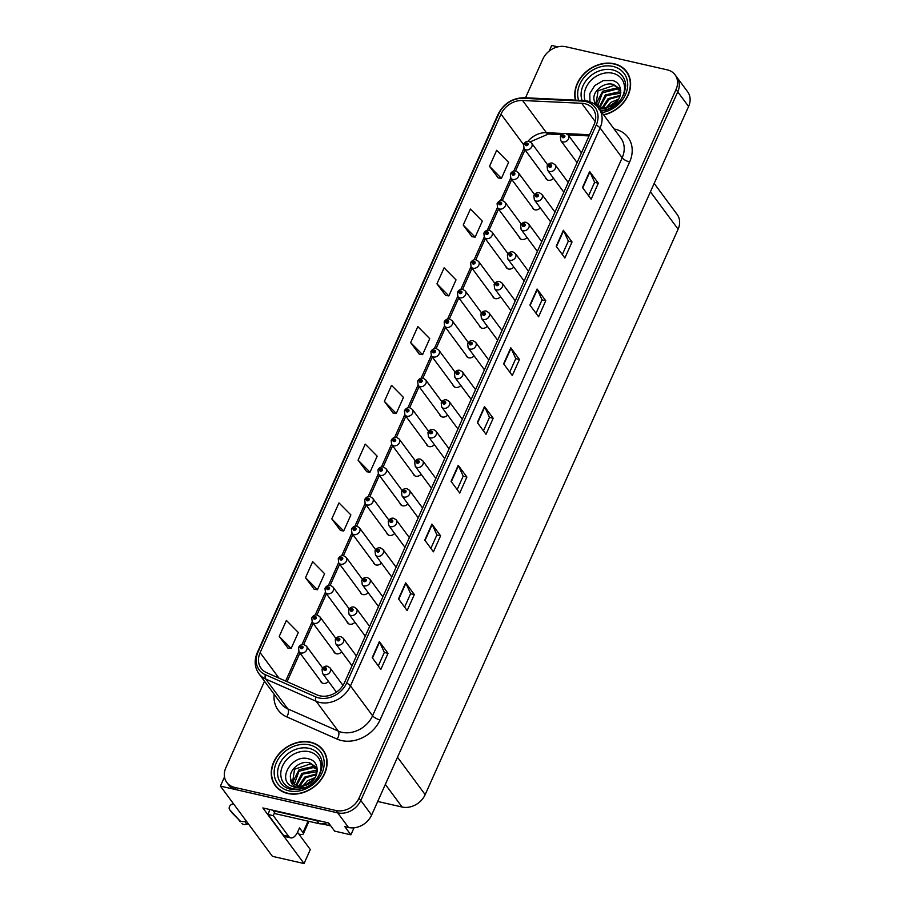 <?xml version="1.0" encoding="UTF-8"?>
<svg xmlns="http://www.w3.org/2000/svg" width="909" height="909" viewBox="0 0 909 909"><rect width="100%" height="100%" fill="white"/><g stroke="black" fill="none" stroke-linecap="round" stroke-linejoin="round"><path stroke-width="1.36" d="M346.965 621.551A4.965 4.022 -36.5 0 0 347.545 622.858A4.965 4.022 -36.5 0 0 349.635 624.176A4.965 4.022 -36.5 0 0 354.93 622.211M360.203 591.952A4.965 4.022 -36.5 0 0 360.793 593.259A4.965 4.022 -36.5 0 0 362.873 594.577A4.965 4.022 -36.5 0 0 368.168 592.611M373.44 562.353A4.965 4.022 -36.5 0 0 374.031 563.671A4.965 4.022 -36.5 0 0 376.11 564.989A4.965 4.022 -36.5 0 0 381.405 563.023M386.677 532.765A4.965 4.022 -36.5 0 0 387.268 534.072A4.965 4.022 -36.5 0 0 389.347 535.39A4.965 4.022 -36.5 0 0 394.642 533.424M399.926 503.166A4.965 4.022 -36.5 0 0 400.505 504.472A4.965 4.022 -36.5 0 0 402.585 505.79A4.965 4.022 -36.5 0 0 407.891 503.825M413.163 473.566A4.965 4.022 -36.5 0 0 413.743 474.873A4.965 4.022 -36.5 0 0 415.822 476.191A4.965 4.022 -36.5 0 0 421.128 474.237M426.401 443.967A4.965 4.022 -36.5 0 0 426.98 445.285A4.965 4.022 -36.5 0 0 429.059 446.603A4.965 4.022 -36.5 0 0 434.366 444.637M439.638 414.379A4.965 4.022 -36.5 0 0 440.217 415.686A4.965 4.022 -36.5 0 0 442.308 417.004A4.965 4.022 -36.5 0 0 447.603 415.038M452.875 384.78A4.965 4.022 -36.5 0 0 453.466 386.086A4.965 4.022 -36.5 0 0 455.545 387.404A4.965 4.022 -36.5 0 0 460.84 385.45M466.112 355.18A4.965 4.022 -36.5 0 0 466.703 356.498A4.965 4.022 -36.5 0 0 468.783 357.816A4.965 4.022 -36.5 0 0 474.078 355.851M479.35 325.592A4.965 4.022 -36.5 0 0 479.941 326.899A4.965 4.022 -36.5 0 0 482.02 328.217A4.965 4.022 -36.5 0 0 487.315 326.251M492.598 295.993A4.965 4.022 -36.5 0 0 493.178 297.3A4.965 4.022 -36.5 0 0 495.257 298.618A4.965 4.022 -36.5 0 0 500.564 296.652M505.836 266.394A4.965 4.022 -36.5 0 0 506.415 267.712A4.965 4.022 -36.5 0 0 508.495 269.019A4.965 4.022 -36.5 0 0 513.801 267.064M519.073 236.806A4.965 4.022 -36.5 0 0 519.653 238.113A4.965 4.022 -36.5 0 0 521.732 239.431A4.965 4.022 -36.5 0 0 527.038 237.465M532.31 207.207A4.965 4.022 -36.5 0 0 532.89 208.513A4.965 4.022 -36.5 0 0 534.981 209.831A4.965 4.022 -36.5 0 0 540.276 207.866M545.548 177.607A4.965 4.022 -36.5 0 0 546.139 178.914A4.965 4.022 -36.5 0 0 548.218 180.232A4.965 4.022 -36.5 0 0 553.513 178.278M333.728 651.139A4.965 4.022 -36.5 0 0 334.307 652.457A4.965 4.022 -36.5 0 0 336.387 653.776A4.965 4.022 -36.5 0 0 341.693 651.81M320.491 680.739A4.965 4.022 -36.5 0 0 321.07 682.045A4.965 4.022 -36.5 0 0 323.149 683.363A4.965 4.022 -36.5 0 0 328.456 681.409M297.527 832.28L310.31 849.551L304.049 863.55L262.871 807.942L328.569 822.929L334.648 831.121L350.885 834.826L344.818 826.633L348.533 827.485A18.634 15.089 -36.5 0 0 371.622 815.089L688.59 106.489A18.634 15.089 -36.5 0 0 687.636 91.775L676.807 77.14A18.634 15.089 -36.5 0 1 677.75 91.866A18.634 15.089 -36.5 0 0 676.807 77.14L675.069 74.799A18.634 15.089 -36.5 0 0 667.263 69.857L565.909 46.745A18.634 15.089 -36.5 0 0 542.821 59.13L525.527 97.786M354.021 827.804L350.885 834.826M557.853 46.848L551.718 45.45L549.218 51.052M264.519 681.273L225.852 767.73A18.634 15.089 -36.5 0 0 226.796 782.444A18.634 15.089 -36.5 0 0 234.602 787.387L335.955 810.51A18.634 15.089 -36.5 0 0 359.044 798.113L360.782 800.454L677.75 91.866L360.782 800.454A18.634 15.089 -36.5 0 1 337.693 812.851A18.634 15.089 -36.5 0 0 360.782 800.454L371.622 815.089M304.049 863.55L272.427 856.335L220.41 786.103L337.693 812.851L236.329 789.728A18.634 15.089 -36.5 0 1 228.534 784.785L226.796 782.444M224.5 776.968L220.41 786.103M654.173 183.436L677.16 214.49A18.634 15.089 143.5 0 1 678.103 229.204L425.185 794.625A18.634 15.089 143.5 0 1 402.096 807.022L377.712 801.465M603.701 114.954A29.815 24.145 -36.5 0 0 626.631 71.652A29.815 24.145 -36.5 0 0 614.154 63.755A29.815 24.145 -36.5 0 0 585.021 72.731A29.815 24.145 -36.5 0 0 575.42 100.126M310.662 742.21A29.815 24.145 -36.5 0 0 278.313 754.64A29.815 24.145 -36.5 0 0 275.234 785.592A29.815 24.145 -36.5 0 0 287.721 793.5A29.815 24.145 -36.5 0 0 320.059 781.07A29.815 24.145 -36.5 0 0 323.138 750.118A29.815 24.145 -36.5 0 0 310.662 742.21M275.12 784.91A29.815 24.145 -36.5 0 0 276.143 786.739M584.748 103.683A19.873 16.101 143.5 0 1 593.066 108.955A19.873 16.101 143.5 0 1 594.077 124.658L344.5 682.602A19.873 16.101 143.5 0 1 317.036 694.885L266.621 672.671A19.873 16.101 143.5 0 1 261.133 668.342A19.873 16.101 143.5 0 1 260.122 652.639L501.007 114.136A19.873 16.101 143.5 0 1 522.561 100.501L581.68 103.274A19.873 16.101 143.5 0 1 584.748 103.683M585.703 101.547A22.361 18.112 -36.5 0 0 582.26 101.081L523.141 98.308A22.361 18.112 -36.5 0 0 498.882 113.648L257.997 652.151A22.361 18.112 -36.5 0 0 265.314 674.694L315.73 696.908A22.361 18.112 -36.5 0 0 346.624 683.079L596.202 125.135A22.361 18.112 -36.5 0 0 585.703 101.547M372.201 657.65L380.86 669.354L388.029 653.321L379.36 641.618L372.201 657.65M378.303 665.899L384.337 652.435L379.598 642.015A4.965 1.659 -155.9 0 0 379.36 641.618M384.314 652.48L388.029 653.321M398.483 598.883L407.152 610.587L414.322 594.566L405.653 582.851L398.483 598.883M404.596 607.132L410.618 593.668L405.891 583.248A4.965 1.659 -155.9 0 0 405.653 582.851M410.595 593.713L414.322 594.566M424.764 540.116L433.434 551.82L440.604 535.799L431.934 524.095L424.764 540.116M430.877 548.366L436.899 534.901L432.173 524.482A4.965 1.659 -155.9 0 0 431.934 524.095M436.888 534.947L440.604 535.799M451.057 481.35L459.727 493.053L466.896 477.032L458.227 465.328L451.057 481.35M457.17 489.599L463.192 476.134L458.466 465.715A4.965 1.659 -155.9 0 0 458.227 465.328M463.17 476.18L466.896 477.032M582.487 187.527L591.157 199.23L598.327 183.209L589.657 171.506L582.487 187.527M588.6 195.776L594.622 182.311L589.896 171.892A4.965 1.659 -155.9 0 0 589.657 171.506M594.6 182.357L598.327 183.209M556.206 246.294L564.875 257.997L572.045 241.976L563.375 230.261L556.206 246.294M562.319 254.543L568.341 241.078L563.614 230.659A4.965 1.659 -155.9 0 0 563.375 230.261M568.318 241.124L572.045 241.976M529.913 305.06L538.582 316.764L545.752 300.743L537.083 289.028L529.913 305.06M536.026 313.31L542.048 299.845L537.321 289.426A4.965 1.659 -155.9 0 0 537.083 289.028M542.037 299.89L545.752 300.743M503.631 363.827L512.301 375.531L519.471 359.498L510.801 347.795L503.631 363.827M509.744 372.076L515.767 358.612L511.04 348.192A4.965 1.659 -155.9 0 0 510.801 347.795M515.744 358.657L519.471 359.498M477.339 422.583L486.008 434.297L493.178 418.265L484.508 406.562L477.339 422.583M483.452 430.843L489.474 417.367L484.747 406.948A4.965 1.659 -155.9 0 0 484.508 406.562M489.462 417.413L493.178 418.265M359.044 798.113L676.023 89.514A18.634 15.089 -36.5 0 0 675.069 74.799M331.796 518.914L343.716 530.97L350.885 514.937L338.966 502.882L331.796 518.914L340.511 530.515M305.504 577.669L317.423 589.736L324.593 573.704L312.673 561.648L305.504 577.669L314.219 589.282M279.222 636.436L291.141 648.492L298.311 632.471L286.392 620.415L279.222 636.436L287.937 648.049M410.652 342.613L422.571 354.669L429.741 338.648L417.822 326.592L410.652 342.613L419.367 354.226M436.945 283.847L448.853 295.914L456.023 279.881L444.115 267.825L436.945 283.847L445.649 295.459M463.226 225.08L475.146 237.147L482.315 221.114L470.396 209.059L463.226 225.08L471.941 236.692M489.519 166.324L501.427 178.38L508.597 162.359L496.678 150.292L489.519 166.324L498.223 177.925M358.078 460.147L369.997 472.203L377.167 456.182L365.248 444.115L358.078 460.147L366.793 471.748M384.371 401.38L396.29 413.436L403.46 397.415L391.54 385.348L384.371 401.38L393.086 412.993M396.29 413.436L392.949 412.97M422.571 354.669L419.242 354.203M448.853 295.914L445.524 295.436M475.146 237.147L471.805 236.67M501.427 178.38L498.098 177.914M369.997 472.203L366.668 471.737M343.716 530.97L340.375 530.492M317.423 589.736L314.094 589.259M291.141 648.492L287.801 648.026M323.968 751.323A29.815 24.145 -36.5 0 0 322.513 749.811M627.46 72.856A29.815 24.145 -36.5 0 0 626.006 71.345M322.706 668.081L306.492 646.197A4.659 3.772 143.5 0 1 306.015 651.026A4.659 3.772 143.5 0 1 300.959 652.969A4.659 3.772 143.5 0 1 299.004 651.73L298.516 647.56A3.102 1.102 21.8 0 1 300.322 647.253A1.557 1.261 -36.5 0 0 302.992 647.799A1.557 1.261 -36.5 0 0 300.368 647.14L302.163 647.128L301.424 648.037L300.322 647.253M301.652 648.037L301.152 647.356M300.368 647.14A3.102 0.977 -153.6 0 0 298.675 647.219A3.102 0.977 -153.6 0 0 298.641 647.401M301.606 648.049L301.129 647.401M342.988 685.386L330.024 667.865A4.659 3.772 143.5 0 1 329.535 672.705A4.659 3.772 143.5 0 1 324.479 674.648A4.659 3.772 143.5 0 1 322.536 673.41L322.036 669.24A3.102 1.102 21.8 0 1 323.843 668.933A1.557 1.261 -36.5 0 0 326.513 669.479A1.557 1.261 -36.5 0 0 323.888 668.808L325.695 668.808L324.956 669.706L323.843 668.933M325.183 669.717L324.672 669.024M323.888 668.808A3.102 0.977 -153.6 0 0 322.195 668.899A3.102 0.977 -153.6 0 0 322.161 669.069M325.127 669.717L324.649 669.081M335.944 638.482L319.729 616.597A4.659 3.772 143.5 0 1 319.252 621.426A4.659 3.772 143.5 0 1 314.196 623.369A4.659 3.772 143.5 0 1 312.253 622.142L311.753 617.972A3.102 1.102 21.8 0 1 313.56 617.654A1.557 1.261 -36.5 0 0 316.23 618.211A1.557 1.261 -36.5 0 0 313.605 617.541L315.412 617.529L314.673 618.438L313.56 617.654M314.889 618.438L314.389 617.756M313.605 617.541A3.102 0.977 -153.6 0 0 311.912 617.631A3.102 0.977 -153.6 0 0 311.878 617.802M314.844 618.45L314.366 617.802M349.181 608.894L332.978 586.998A4.659 3.772 143.5 0 1 332.489 591.839A4.659 3.772 143.5 0 1 327.433 593.782A4.659 3.772 143.5 0 1 325.49 592.543L324.99 588.373A3.102 1.102 21.8 0 1 326.797 588.066A1.557 1.261 -36.5 0 0 329.478 588.612A1.557 1.261 -36.5 0 0 326.842 587.953L328.649 587.941L327.91 588.839L326.797 588.066M328.138 588.85L327.626 588.168M326.842 587.953A3.102 0.977 -153.6 0 0 325.149 588.032A3.102 0.977 -153.6 0 0 325.115 588.214M328.081 588.85L327.604 588.214M362.418 579.294L346.215 557.399A4.659 3.772 143.5 0 1 345.727 562.239A4.659 3.772 143.5 0 1 340.682 564.182A4.659 3.772 143.5 0 1 338.727 562.944L338.239 558.774A3.102 1.102 21.8 0 1 340.034 558.467A1.557 1.261 -36.5 0 0 342.716 559.012A1.557 1.261 -36.5 0 0 340.091 558.353L341.886 558.342L341.148 559.251L340.034 558.467M341.375 559.251L340.864 558.569M340.091 558.353A3.102 0.977 -153.6 0 0 338.387 558.433A3.102 0.977 -153.6 0 0 338.353 558.615M341.318 559.262L340.841 558.615M356.396 656.014L343.261 638.266A4.659 3.772 143.5 0 1 342.773 643.106A4.659 3.772 143.5 0 1 337.716 645.049A4.659 3.772 143.5 0 1 335.773 643.811L335.285 639.641A3.102 1.102 21.8 0 1 337.08 639.334A1.557 1.261 -36.5 0 0 339.761 639.879A1.557 1.261 -36.5 0 0 337.125 639.22L338.932 639.209L338.193 640.106L337.08 639.334M338.421 640.118L337.909 639.436M337.125 639.22A3.102 0.977 -153.6 0 0 335.432 639.3A3.102 0.977 -153.6 0 0 335.398 639.481M338.364 640.118L337.887 639.481M369.633 626.415L356.498 608.678A4.659 3.772 143.5 0 1 356.01 613.507A4.659 3.772 143.5 0 1 350.965 615.45A4.659 3.772 143.5 0 1 349.011 614.211L348.522 610.053A3.102 1.102 21.8 0 1 350.317 609.734A1.557 1.261 -36.5 0 0 352.999 610.28A1.557 1.261 -36.5 0 0 350.374 609.621L352.169 609.609L351.431 610.518L350.317 609.734M351.658 610.518L351.147 609.837M350.374 609.621A3.102 0.977 -153.6 0 0 348.67 609.7A3.102 0.977 -153.6 0 0 348.636 609.882M351.601 610.53L351.124 609.882M382.871 596.815L369.736 579.078A4.659 3.772 143.5 0 1 369.259 583.919A4.659 3.772 143.5 0 1 364.202 585.851A4.659 3.772 143.5 0 1 362.248 584.623L361.759 580.453A3.102 1.102 21.8 0 1 363.555 580.147A1.557 1.261 -36.5 0 0 366.236 580.692A1.557 1.261 -36.5 0 0 363.611 580.022L365.407 580.022L364.668 580.919L363.555 580.147M364.895 580.919L364.384 580.237M363.611 580.022A3.102 0.977 -153.6 0 0 361.907 580.112A3.102 0.977 -153.6 0 0 361.873 580.283M364.839 580.931L364.373 580.283M396.108 567.216L382.973 549.479A4.659 3.772 143.5 0 1 382.496 554.32A4.659 3.772 143.5 0 1 377.44 556.263A4.659 3.772 143.5 0 1 375.485 555.024L374.997 550.854A3.102 1.102 21.8 0 1 376.792 550.547A1.557 1.261 -36.5 0 0 379.473 551.093A1.557 1.261 -36.5 0 0 376.849 550.434L378.644 550.422L377.905 551.32L376.792 550.547M378.133 551.331L377.633 550.649M376.849 550.434A3.102 0.977 -153.6 0 0 375.144 550.513A3.102 0.977 -153.6 0 0 375.122 550.695M378.087 551.331L377.61 550.695M308.071 821.157L302.981 832.553L299.504 827.872L297.834 831.61A12.419 5.977 -77.2 0 1 290.744 837.871A12.419 5.977 -77.2 0 1 288.721 836.45L273.336 815.668L268.03 814.453A12.419 5.977 102.8 0 0 269.621 809.487M319.923 820.963A12.419 10.056 143.5 0 1 316.764 820.702L273.245 810.783A12.419 10.056 -36.5 0 0 273.461 810.362M273.245 810.783L275.416 813.714L318.934 823.634A12.419 10.056 -36.5 0 0 327.092 822.588M290.744 837.871L285.437 836.655A12.419 5.977 -77.2 0 1 283.415 835.235L268.03 814.453M274.495 812.464A12.419 5.977 -77.2 0 1 273.336 815.668M302.981 832.553A6.215 2.079 24.1 0 1 303.333 833.883A6.215 2.079 24.1 0 1 299.834 834.269L298.834 834.042M233.579 803.874A3.966 3.216 143.5 0 0 229.829 805.988A3.966 3.216 143.5 0 0 229.693 809.737A3.966 3.216 143.5 0 0 229.863 809.942L239.737 820.657A6.215 5.034 -36.5 0 0 244.646 821.338L246.169 820.884M248.339 823.815L246.816 824.27L244.646 821.338M239.737 820.657L232.034 812.873A3.966 3.216 -36.5 0 1 231.863 812.657A3.966 3.216 -36.5 0 1 231.715 812.441M241.908 823.577A6.215 5.034 -36.5 0 0 246.816 824.27M303.333 833.883L308.594 822.134A6.215 2.079 -155.9 0 0 308.515 821.259M238.067 818.907L240.226 821.827M585.112 100.649A21.486 17.407 143.5 0 1 591.157 80.231A21.486 17.407 143.5 0 1 612.677 73.243A21.486 17.407 143.5 0 1 623.608 93.775A21.486 17.407 143.5 0 1 600.542 110.693M594.918 104.467L594.156 100.24A14.044 11.374 -36.5 0 0 595.736 103.603A14.044 11.374 -36.5 0 0 601.61 107.319A14.044 11.374 -36.5 0 0 609.666 106.637C622.71 102.49 624.699 83.242 612.484 80.503L603.224 80.594L594.713 85.582L589.793 93.547L589.964 101.797M598.474 108.978L606.814 108.773L598.52 107.978M575.738 100.149A29.497 23.895 143.5 0 1 585.157 72.959A29.497 23.895 143.5 0 1 614.029 64.016A29.497 23.895 143.5 0 1 626.381 71.834A29.497 23.895 143.5 0 1 603.519 114.716M626.381 71.834L628.119 74.174A29.497 23.895 143.5 0 1 628.483 74.686M607.86 107.194L617.95 100.251M606.451 107.478L610.837 102.387L618.722 99.047M602.372 107.467L608.087 98.672L620.302 95.343M603.235 107.58L609.291 99.217L620.04 96.161M599.497 106.614L605.337 94.956L618.881 91.9L620.79 92.582M600.133 106.876L606.371 95.615L620.722 93.195M597.304 105.251L596.724 102.694L602.587 91.241L616.132 88.184L620.699 90.559M597.804 105.637L602.428 92.854L616.825 89.116L620.802 91.025M594.156 100.24C591.725 92.025 603.781 81.367 613.382 84.469L619.529 88.559L620.79 90.775M596.02 103.978L598.042 90.786L614.064 85.401L619.858 89.037M292.653 788.682A21.486 17.407 143.5 0 1 282.551 766.014A21.486 17.407 143.5 0 1 309.185 751.709A21.486 17.407 143.5 0 1 319.286 774.388A21.486 17.407 143.5 0 1 292.653 788.682M290.721 785.717L294.982 787.444L303.322 787.239L296.073 786.876C292.312 785.433 290.516 782.706 290.664 778.706A14.044 11.374 -36.5 0 0 292.243 782.07A14.044 11.374 -36.5 0 0 298.118 785.785A14.044 11.374 -36.5 0 0 306.174 785.103C319.218 780.956 321.207 761.708 308.992 758.97C292.88 753.436 277.302 778.252 290.721 785.717M310.537 742.483A29.497 23.895 143.5 0 1 322.9 750.3A29.497 23.895 143.5 0 1 319.843 780.933A29.497 23.895 143.5 0 1 287.835 793.227A29.497 23.895 143.5 0 1 275.484 785.41A29.497 23.895 143.5 0 1 278.529 754.777A29.497 23.895 143.5 0 1 310.537 742.483M322.9 750.3L324.627 752.641A29.497 23.895 143.5 0 1 324.99 753.141M304.367 785.66L314.457 778.718M302.958 785.944L307.344 780.854L315.23 777.513M298.879 785.933L304.595 777.138L316.809 773.809M299.743 786.046L305.799 777.684L316.548 774.616M296.004 785.081L301.845 773.423L315.389 770.366L317.298 771.048M296.641 785.342L302.879 774.082L317.23 771.661M293.812 783.717L293.232 781.161L299.095 769.696L312.639 766.651L317.207 769.025M294.311 784.103L298.936 771.321L313.332 767.582L317.309 769.491M290.664 778.706C288.233 770.491 300.288 759.833 309.889 762.935L316.037 767.014L317.298 769.241M292.528 782.433L294.55 769.253L310.571 763.867L316.366 767.503M277.586 788.239A29.497 23.895 143.5 0 1 277.211 787.751L275.484 785.41M321.968 823.895L330.194 825.77A3.102 2.511 -36.5 0 0 330.728 825.838M375.656 549.695L359.453 527.811A4.659 3.772 143.5 0 1 358.964 532.64A4.659 3.772 143.5 0 1 353.919 534.583A4.659 3.772 143.5 0 1 351.965 533.356L351.476 529.186A3.102 1.102 21.8 0 1 353.271 528.868A1.557 1.261 -36.5 0 0 355.953 529.413A1.557 1.261 -36.5 0 0 353.328 528.754L355.124 528.743L354.385 529.652L353.271 528.868M354.612 529.652L354.101 528.97M353.328 528.754A3.102 0.977 -153.6 0 0 351.624 528.845A3.102 0.977 -153.6 0 0 351.59 529.015M354.555 529.663L354.078 529.015M388.904 520.107L372.69 498.212A4.659 3.772 143.5 0 1 372.213 503.052A4.659 3.772 143.5 0 1 367.156 504.995A4.659 3.772 143.5 0 1 365.202 503.756L364.714 499.586A3.102 1.102 21.8 0 1 366.509 499.28A1.557 1.261 -36.5 0 0 369.19 499.825A1.557 1.261 -36.5 0 0 366.566 499.155L368.361 499.155L367.622 500.052L366.509 499.28M367.85 500.064L367.338 499.371M366.566 499.155A3.102 0.977 -153.6 0 0 364.861 499.246A3.102 0.977 -153.6 0 0 364.827 499.416M367.804 500.064L367.327 499.427M402.142 490.508L385.927 468.612A4.659 3.772 143.5 0 1 385.45 473.453A4.659 3.772 143.5 0 1 380.394 475.396A4.659 3.772 143.5 0 1 378.439 474.157L377.951 469.987A3.102 1.102 21.8 0 1 379.746 469.68A1.557 1.261 -36.5 0 0 382.428 470.226A1.557 1.261 -36.5 0 0 379.803 469.567L381.598 469.555L380.86 470.453L379.746 469.68M381.087 470.464L380.587 469.783M379.803 469.567A3.102 0.977 -153.6 0 0 378.099 469.646A3.102 0.977 -153.6 0 0 378.076 469.828M381.041 470.464L380.564 469.828M409.345 537.628L396.21 519.88A4.659 3.772 143.5 0 1 395.733 524.72A4.659 3.772 143.5 0 1 390.677 526.663A4.659 3.772 143.5 0 1 388.722 525.425L388.234 521.255A3.102 1.102 21.8 0 1 390.029 520.948A1.557 1.261 -36.5 0 0 392.711 521.493A1.557 1.261 -36.5 0 0 390.086 520.834L391.881 520.823L391.143 521.732L390.029 520.948M391.37 521.732L390.87 521.05M390.086 520.834A3.102 0.977 -153.6 0 0 388.393 520.914A3.102 0.977 -153.6 0 0 388.359 521.096M391.324 521.743L390.847 521.096M422.594 508.029L409.448 490.292A4.659 3.772 143.5 0 1 408.97 495.121A4.659 3.772 143.5 0 1 403.914 497.064A4.659 3.772 143.5 0 1 401.96 495.837L401.471 491.667A3.102 1.102 21.8 0 1 403.278 491.349A1.557 1.261 -36.5 0 0 405.948 491.905A1.557 1.261 -36.5 0 0 403.323 491.235L405.119 491.224L404.391 492.133L403.278 491.349M404.607 492.133L404.107 491.451M403.323 491.235A3.102 0.977 -153.6 0 0 401.63 491.326A3.102 0.977 -153.6 0 0 401.596 491.496M404.562 492.144L404.085 491.496M435.831 478.429L422.696 460.693A4.659 3.772 143.5 0 1 422.208 465.533A4.659 3.772 143.5 0 1 417.151 467.476A4.659 3.772 143.5 0 1 415.208 466.237L414.709 462.067A3.102 1.102 21.8 0 1 416.515 461.761A1.557 1.261 -36.5 0 0 419.185 462.306A1.557 1.261 -36.5 0 0 416.561 461.636L418.367 461.636L417.629 462.533L416.515 461.761M417.856 462.545L417.345 461.863L417.799 462.545M416.561 461.636A3.102 0.977 -153.6 0 0 414.868 461.727A3.102 0.977 -153.6 0 0 414.834 461.897M415.379 460.908L399.165 439.024A4.659 3.772 143.5 0 1 398.687 443.853A4.659 3.772 143.5 0 1 393.631 445.796A4.659 3.772 143.5 0 1 391.677 444.558L391.188 440.399A3.102 1.102 21.8 0 1 392.995 440.081A1.557 1.261 -36.5 0 0 395.665 440.626A1.557 1.261 -36.5 0 0 393.04 439.967L394.836 439.956L394.097 440.865L392.995 440.081M394.324 440.865L393.824 440.183M393.04 439.967A3.102 0.977 -153.6 0 0 391.347 440.047A3.102 0.977 -153.6 0 0 391.313 440.229M394.279 440.876L393.802 440.229M428.616 431.309L412.402 409.425A4.659 3.772 143.5 0 1 411.925 414.254A4.659 3.772 143.5 0 1 406.868 416.197A4.659 3.772 143.5 0 1 404.925 414.97L404.425 410.8A3.102 1.102 21.8 0 1 406.232 410.493A1.557 1.261 -36.5 0 0 408.902 411.038A1.557 1.261 -36.5 0 0 406.278 410.368L408.084 410.357L407.346 411.266L406.232 410.493M407.562 411.266L407.062 410.584M406.278 410.368A3.102 0.977 -153.6 0 0 404.585 410.459A3.102 0.977 -153.6 0 0 404.55 410.629M407.516 411.277L407.039 410.629M441.854 401.721L425.651 379.826A4.659 3.772 143.5 0 1 425.162 384.666A4.659 3.772 143.5 0 1 420.106 386.609A4.659 3.772 143.5 0 1 418.163 385.371L417.663 381.201A3.102 1.102 21.8 0 1 419.469 380.894A1.557 1.261 -36.5 0 0 422.151 381.439A1.557 1.261 -36.5 0 0 419.515 380.78L421.322 380.769L420.583 381.666L419.469 380.894M420.81 381.678L420.299 380.996M419.515 380.78A3.102 0.977 -153.6 0 0 417.822 380.86A3.102 0.977 -153.6 0 0 417.788 381.041M420.753 381.678L420.276 381.041M455.091 372.122L438.888 350.226A4.659 3.772 143.5 0 1 438.399 355.067A4.659 3.772 143.5 0 1 433.354 357.01A4.659 3.772 143.5 0 1 431.4 355.771L430.911 351.601A3.102 1.102 21.8 0 1 432.707 351.294A1.557 1.261 -36.5 0 0 435.388 351.84A1.557 1.261 -36.5 0 0 432.764 351.181L434.559 351.169L433.82 352.078L432.707 351.294M434.048 352.078L433.536 351.397M432.764 351.181A3.102 0.977 -153.6 0 0 431.059 351.26A3.102 0.977 -153.6 0 0 431.025 351.442M433.991 352.09L433.513 351.442M468.328 342.523L452.125 320.638A4.659 3.772 143.5 0 1 451.637 325.467A4.659 3.772 143.5 0 1 446.592 327.41A4.659 3.772 143.5 0 1 444.637 326.183L444.149 322.013A3.102 1.102 21.8 0 1 445.944 321.695A1.557 1.261 -36.5 0 0 448.626 322.252A1.557 1.261 -36.5 0 0 446.001 321.581L447.796 321.57L447.058 322.479L445.944 321.695M447.285 322.479L446.773 321.797M446.001 321.581A3.102 0.977 -153.6 0 0 444.296 321.672A3.102 0.977 -153.6 0 0 444.262 321.843M447.228 322.49L446.751 321.843M449.069 448.841L435.934 431.093A4.659 3.772 143.5 0 1 435.445 435.934A4.659 3.772 143.5 0 1 430.389 437.877A4.659 3.772 143.5 0 1 428.446 436.638L427.957 432.468A3.102 1.102 21.8 0 1 429.752 432.161A1.557 1.261 -36.5 0 0 432.434 432.707A1.557 1.261 -36.5 0 0 429.798 432.048L431.605 432.036L430.866 432.945L429.752 432.161M431.093 432.945L430.582 432.264L431.036 432.957M429.798 432.048A3.102 0.977 -153.6 0 0 428.105 432.127A3.102 0.977 -153.6 0 0 428.071 432.309M462.306 419.242L449.171 401.505A4.659 3.772 143.5 0 1 448.682 406.334A4.659 3.772 143.5 0 1 443.637 408.277A4.659 3.772 143.5 0 1 441.683 407.05L441.195 402.88A3.102 1.102 21.8 0 1 442.99 402.562A1.557 1.261 -36.5 0 0 445.671 403.107A1.557 1.261 -36.5 0 0 443.047 402.448L444.842 402.437L444.103 403.346L442.99 402.562M444.331 403.346L443.819 402.664L444.274 403.357M443.047 402.448A3.102 0.977 -153.6 0 0 441.342 402.528A3.102 0.977 -153.6 0 0 441.308 402.71M475.543 389.643L462.408 371.906A4.659 3.772 143.5 0 1 461.931 376.746A4.659 3.772 143.5 0 1 456.875 378.678A4.659 3.772 143.5 0 1 454.92 377.451L454.432 373.281A3.102 1.102 21.8 0 1 456.227 372.974A1.557 1.261 -36.5 0 0 458.909 373.519A1.557 1.261 -36.5 0 0 456.284 372.849L458.079 372.849L457.341 373.747L456.227 372.974M457.568 373.758L457.057 373.065L457.511 373.758M456.284 372.849A3.102 0.977 -153.6 0 0 454.58 372.94A3.102 0.977 -153.6 0 0 454.545 373.11M488.781 360.055L475.646 342.307A4.659 3.772 143.5 0 1 475.168 347.147A4.659 3.772 143.5 0 1 470.112 349.09A4.659 3.772 143.5 0 1 468.158 347.852L467.669 343.682A3.102 1.102 21.8 0 1 469.464 343.375A1.557 1.261 -36.5 0 0 472.146 343.92A1.557 1.261 -36.5 0 0 469.521 343.261L471.317 343.25L470.578 344.147L469.464 343.375M470.805 344.159L470.305 343.477M469.521 343.261A3.102 0.977 -153.6 0 0 467.817 343.341A3.102 0.977 -153.6 0 0 467.794 343.522M470.76 344.159L470.283 343.522M502.018 330.456L488.883 312.707A4.659 3.772 143.5 0 1 488.406 317.548A4.659 3.772 143.5 0 1 483.349 319.491A4.659 3.772 143.5 0 1 481.395 318.252L480.906 314.082A3.102 1.102 21.8 0 1 482.702 313.775A1.557 1.261 -36.5 0 0 485.383 314.321A1.557 1.261 -36.5 0 0 482.759 313.662L484.554 313.65L483.815 314.559L482.702 313.775M484.043 314.559L483.543 313.878M482.759 313.662A3.102 0.977 -153.6 0 0 481.066 313.741A3.102 0.977 -153.6 0 0 481.031 313.923M483.997 314.571L483.52 313.923M481.577 312.935L465.363 291.039A4.659 3.772 143.5 0 1 464.885 295.879A4.659 3.772 143.5 0 1 459.829 297.822A4.659 3.772 143.5 0 1 457.875 296.584L457.386 292.414A3.102 1.102 21.8 0 1 459.181 292.107A1.557 1.261 -36.5 0 0 461.863 292.653A1.557 1.261 -36.5 0 0 459.238 291.982L461.033 291.982L460.295 292.88L459.181 292.107M460.522 292.891L460.011 292.198M459.238 291.982A3.102 0.977 -153.6 0 0 457.534 292.073A3.102 0.977 -153.6 0 0 457.5 292.243M460.477 292.891L459.999 292.255M494.814 283.335L478.6 261.44A4.659 3.772 143.5 0 1 478.123 266.28A4.659 3.772 143.5 0 1 473.066 268.223A4.659 3.772 143.5 0 1 471.112 266.985L470.623 262.815A3.102 1.102 21.8 0 1 472.419 262.508A1.557 1.261 -36.5 0 0 475.1 263.053A1.557 1.261 -36.5 0 0 472.475 262.394L474.271 262.383L473.532 263.28L472.419 262.508M473.759 263.292L473.259 262.61M472.475 262.394A3.102 0.977 -153.6 0 0 470.771 262.474A3.102 0.977 -153.6 0 0 470.748 262.656M473.714 263.292L473.237 262.656M508.051 253.736L491.837 231.852A4.659 3.772 143.5 0 1 491.36 236.681A4.659 3.772 143.5 0 1 486.304 238.624A4.659 3.772 143.5 0 1 484.349 237.397L483.861 233.227A3.102 1.102 21.8 0 1 485.667 232.909A1.557 1.261 -36.5 0 0 488.338 233.454A1.557 1.261 -36.5 0 0 485.713 232.795L487.508 232.784L486.769 233.693L485.667 232.909M486.997 233.693L486.497 233.011M485.713 232.795A3.102 0.977 -153.6 0 0 484.02 232.874A3.102 0.977 -153.6 0 0 483.986 233.056M486.951 233.704L486.474 233.056M521.289 224.137L505.074 202.252A4.659 3.772 143.5 0 1 504.597 207.093A4.659 3.772 143.5 0 1 499.541 209.025A4.659 3.772 143.5 0 1 497.598 207.797L497.098 203.627A3.102 1.102 21.8 0 1 498.905 203.321A1.557 1.261 -36.5 0 0 501.575 203.866A1.557 1.261 -36.5 0 0 498.95 203.196L500.757 203.196L500.018 204.093L498.905 203.321M500.234 204.105L499.734 203.411M498.95 203.196A3.102 0.977 -153.6 0 0 497.257 203.286A3.102 0.977 -153.6 0 0 497.223 203.457M500.189 204.105L499.711 203.457M534.526 194.549L518.323 172.653A4.659 3.772 143.5 0 1 517.835 177.494A4.659 3.772 143.5 0 1 512.778 179.437A4.659 3.772 143.5 0 1 510.835 178.198L510.335 174.028A3.102 1.102 21.8 0 1 512.142 173.721A1.557 1.261 -36.5 0 0 514.812 174.267A1.557 1.261 -36.5 0 0 512.187 173.608L513.994 173.596L513.255 174.494L512.142 173.721M513.483 174.505L512.971 173.824L513.426 174.505M512.187 173.608A3.102 0.977 -153.6 0 0 510.494 173.687A3.102 0.977 -153.6 0 0 510.46 173.869M547.763 164.949L531.56 143.054A4.659 3.772 143.5 0 1 531.072 147.894A4.659 3.772 143.5 0 1 526.027 149.837A4.659 3.772 143.5 0 1 524.073 148.599L523.584 144.429A3.102 1.102 21.8 0 1 525.379 144.122A1.557 1.261 -36.5 0 0 528.061 144.667A1.557 1.261 -36.5 0 0 525.436 144.008L527.231 143.997L526.493 144.906L525.379 144.122M526.72 144.906L526.209 144.224L526.663 144.917M525.436 144.008A3.102 0.977 -153.6 0 0 523.732 144.088A3.102 0.977 -153.6 0 0 523.698 144.27M515.267 300.856L502.12 283.119A4.659 3.772 143.5 0 1 501.643 287.948A4.659 3.772 143.5 0 1 496.587 289.891A4.659 3.772 143.5 0 1 494.632 288.664L494.144 284.494A3.102 1.102 21.8 0 1 495.95 284.176A1.557 1.261 -36.5 0 0 498.621 284.733A1.557 1.261 -36.5 0 0 495.996 284.062L497.791 284.051L497.064 284.96L495.95 284.176M497.28 284.96L496.78 284.278M495.996 284.062A3.102 0.977 -153.6 0 0 494.303 284.153A3.102 0.977 -153.6 0 0 494.269 284.324M497.234 284.971L496.757 284.324M528.504 271.257L515.369 253.52A4.659 3.772 143.5 0 1 514.88 258.361A4.659 3.772 143.5 0 1 509.824 260.304A4.659 3.772 143.5 0 1 507.881 259.065L507.381 254.895A3.102 1.102 21.8 0 1 509.188 254.588A1.557 1.261 -36.5 0 0 511.858 255.134A1.557 1.261 -36.5 0 0 509.233 254.475L511.04 254.463L510.301 255.361L509.188 254.588M510.528 255.372L510.017 254.69M509.233 254.475A3.102 0.977 -153.6 0 0 507.54 254.554A3.102 0.977 -153.6 0 0 507.506 254.736M510.472 255.372L509.994 254.736M541.741 241.669L528.606 223.921A4.659 3.772 143.5 0 1 528.118 228.761A4.659 3.772 143.5 0 1 523.061 230.704A4.659 3.772 143.5 0 1 521.118 229.466L520.63 225.296A3.102 1.102 21.8 0 1 522.425 224.989A1.557 1.261 -36.5 0 0 525.107 225.534A1.557 1.261 -36.5 0 0 522.47 224.875L524.277 224.864L523.539 225.773L522.425 224.989M523.766 225.773L523.254 225.091M522.47 224.875A3.102 0.977 -153.6 0 0 520.777 224.955A3.102 0.977 -153.6 0 0 520.743 225.137M523.709 225.784L523.232 225.137M554.979 212.07L541.844 194.333A4.659 3.772 143.5 0 1 541.355 199.162A4.659 3.772 143.5 0 1 536.31 201.105A4.659 3.772 143.5 0 1 534.356 199.878L533.867 195.708A3.102 1.102 21.8 0 1 535.662 195.39A1.557 1.261 -36.5 0 0 538.344 195.935A1.557 1.261 -36.5 0 0 535.719 195.276L537.514 195.265L536.776 196.174L535.662 195.39M537.003 196.174L536.492 195.492M535.719 195.276A3.102 0.977 -153.6 0 0 534.015 195.367A3.102 0.977 -153.6 0 0 533.981 195.537M536.946 196.185L536.469 195.537M568.216 182.47L555.081 164.734A4.659 3.772 143.5 0 1 554.604 169.574A4.659 3.772 143.5 0 1 549.547 171.517A4.659 3.772 143.5 0 1 547.593 170.278L547.104 166.108A3.102 1.102 21.8 0 1 548.9 165.802A1.557 1.261 -36.5 0 0 551.581 166.347A1.557 1.261 -36.5 0 0 548.956 165.677L550.752 165.677L550.013 166.574L548.9 165.802M550.24 166.586L549.729 165.892M548.956 165.677A3.102 0.977 -153.6 0 0 547.252 165.768A3.102 0.977 -153.6 0 0 547.218 165.938M550.184 166.586L549.718 165.949M581.453 152.882L568.318 135.134A4.659 3.772 143.5 0 1 567.841 139.975A4.659 3.772 143.5 0 1 562.785 141.918A4.659 3.772 143.5 0 1 560.83 140.679L560.342 136.509A3.102 1.102 21.8 0 1 562.137 136.202A1.557 1.261 -36.5 0 0 564.819 136.748A1.557 1.261 -36.5 0 0 562.194 136.089L563.989 136.077L563.25 136.975L562.137 136.202M563.478 136.986L562.978 136.305M562.194 136.089A3.102 0.977 -153.6 0 0 560.489 136.168A3.102 0.977 -153.6 0 0 560.467 136.35M563.432 136.986L562.955 136.35M688.59 106.489L676.023 89.514M348.533 827.485L335.955 810.51M425.185 794.625L397.494 757.242M678.103 229.204L650.424 191.822M402.096 807.022L385.348 784.41M614.086 128.987A31.054 25.157 143.5 0 1 629.642 161.95L380.064 719.894A6.215 2.079 24.1 0 1 372.588 715.758L622.165 157.814A24.838 20.123 -36.5 0 0 620.904 138.191L598.792 108.341A24.838 20.123 143.5 0 1 600.065 127.964A6.215 2.079 -155.9 0 0 596.202 125.135M380.064 719.894A31.054 25.157 143.5 0 1 341.579 740.551A31.054 25.157 143.5 0 1 337.148 739.097L286.733 716.883A31.054 25.157 143.5 0 1 274.166 694.283M341.795 732.279A24.838 20.123 -36.5 0 0 372.588 715.758L350.476 685.909A24.838 20.123 143.5 0 1 316.15 701.271L265.735 679.057A24.838 20.123 143.5 0 1 258.872 673.637L280.972 703.486A24.838 20.123 -36.5 0 0 287.846 708.906L338.262 731.12A24.838 20.123 -36.5 0 0 341.795 732.279M598.792 108.341C595.974 104.603 592.168 102.172 587.384 101.035L583.419 100.501A6.215 2.579 92.7 0 0 582.26 101.081M583.419 100.501L524.3 97.729C512.46 97.945 503.734 103.421 498.132 114.182A6.215 2.079 24.1 0 1 498.882 113.648M257.997 652.151A6.215 2.079 -155.9 0 0 257.247 652.685C254.02 660.389 254.565 667.376 258.872 673.637M265.314 674.694A6.215 3.306 113.8 0 0 265.735 679.057L287.846 708.906A6.215 3.306 -66.2 0 1 286.733 716.883M524.3 97.729A6.215 2.579 92.7 0 0 523.141 98.308M315.73 696.908A6.215 3.306 113.8 0 0 316.15 701.271L338.262 731.12A6.215 3.306 -66.2 0 1 337.148 739.097M346.624 683.079A6.215 2.079 24.1 0 1 350.476 685.909L600.065 127.964L622.165 157.814A6.215 2.079 24.1 0 0 629.642 161.95M234.602 787.387L236.329 789.728M260.122 652.639L278.995 678.125M581.68 103.274L595.179 121.499M522.561 100.501L546.411 132.691A19.873 16.101 -36.5 0 0 527.936 141.361M589.577 134.714L566.137 133.623M563.989 133.521L546.411 132.691A11.181 4.647 -87.3 0 0 548.457 134.009L530.186 141.872M501.007 114.136L523.527 144.554M523.925 148.383L513.767 171.085M510.688 177.982L500.529 200.684M497.439 207.582L487.292 230.272M484.202 237.181L474.055 259.872M470.964 266.769L460.818 289.471M457.727 296.368L447.569 319.059M444.49 325.967L434.332 348.658M431.252 355.555L421.094 378.258M418.015 385.155L407.857 407.846M404.766 414.754L394.62 437.445M391.529 444.342L381.382 467.044M378.292 473.941L368.145 496.644M365.054 503.541L354.896 526.231M351.817 533.14L341.659 555.831M338.58 562.728L328.422 585.43M325.342 592.327L315.184 615.018M312.094 621.926L301.947 644.617M298.856 651.514L285.642 681.057M477.6 422.935L484.747 406.948M503.881 364.168L511.04 348.192M530.174 305.401L537.321 289.426M556.456 246.634L563.614 230.659M582.749 187.879L589.896 171.892M451.318 481.702L458.466 465.715M425.026 540.469L432.173 524.482M398.744 599.224L405.891 583.248M372.451 657.991L379.598 642.015M316.764 820.702L318.934 823.634M288.721 836.45L283.415 835.235M229.863 809.942L232.034 812.873M582.09 100.445A23.793 19.271 143.5 0 1 588.6 77.708A23.793 19.271 143.5 0 1 612.541 69.879A23.793 19.271 143.5 0 1 625.687 86.196L624.233 93.627L620.279 100.456L614.87 105.683L606.678 109.978L600.917 111.205M578.624 100.274A26.702 21.634 143.5 0 1 586.294 75.015A26.702 21.634 143.5 0 1 612.95 66.425A26.702 21.634 143.5 0 1 627.074 90.002A26.702 21.634 143.5 0 1 601.951 112.602M290.641 789.251A23.793 19.271 143.5 0 1 289.414 788.932A23.793 19.271 143.5 0 1 279.87 763.503A23.793 19.271 143.5 0 1 309.049 748.334A23.793 19.271 143.5 0 1 322.195 764.662C321.366 776.093 312.071 791.409 290.687 789.262L289.414 788.932M309.458 744.88A26.702 21.634 143.5 0 1 322.002 773.059A26.702 21.634 143.5 0 1 288.914 790.83A26.702 21.634 143.5 0 1 276.37 762.651A26.702 21.634 143.5 0 1 309.458 744.88M330.194 825.77L327.99 822.793M498.132 114.182L257.247 652.685M524.993 149.849L515.528 171.006M511.744 179.437L502.291 200.594M498.507 209.036L489.042 230.193M485.27 238.635L475.805 259.792M472.032 268.223L462.567 289.38M458.795 297.822L449.33 318.979M445.558 327.422L436.093 348.579M432.32 357.01L422.855 378.178M419.083 386.609L409.618 407.766M405.834 416.208L396.369 437.365M392.597 445.808L383.132 466.965M379.36 475.396L369.895 496.553M366.122 504.995L356.658 526.152M352.885 534.594L343.42 555.751M339.648 564.182L330.183 585.339M326.411 593.782L316.946 614.939M313.162 623.381L303.697 644.538M299.925 652.98L287.085 681.693M589.043 135.918L568.159 134.93M561.694 134.634L548.457 134.009M306.492 646.197L304.038 644.595C301.902 644.117 300.106 644.992 298.675 647.219M322.15 682.989L299.004 651.73M330.024 667.865L327.558 666.274C325.422 665.797 323.638 666.672 322.195 668.899M336.41 692.147L322.536 673.41M319.729 616.597L317.275 615.007C315.139 614.529 313.344 615.404 311.912 617.631M335.398 653.401L312.253 622.142M332.978 586.998L330.512 585.407C328.376 584.93 326.592 585.805 325.149 588.032M348.636 623.801L325.49 592.543M346.215 557.399L343.761 555.808C341.614 555.331 339.83 556.206 338.387 558.433M361.873 594.202L338.727 562.944M343.261 638.266L340.807 636.675C338.659 636.198 336.875 637.073 335.432 639.3M352.033 665.763L335.773 643.811M356.498 608.678L354.044 607.087C351.897 606.598 350.113 607.473 348.67 609.7M365.27 636.175L349.011 614.211M369.736 579.078L367.281 577.488C365.145 577.01 363.35 577.885 361.907 580.112M378.508 606.576L362.248 584.623M382.973 549.479L380.519 547.888C378.383 547.411 376.587 548.286 375.144 550.513M391.745 576.976L375.485 555.024M229.693 809.737L231.863 812.657M359.453 527.811L356.998 526.22C354.851 525.743 353.067 526.606 351.624 528.845M375.11 564.603L351.965 533.356M372.69 498.212L370.236 496.621C368.1 496.144 366.304 497.018 364.861 499.246M388.348 535.015L365.202 503.756M385.927 468.612L383.473 467.021C381.337 466.544 379.542 467.419 378.099 469.646M401.585 505.415L378.439 474.157M396.21 519.88L393.756 518.289C391.62 517.812 389.825 518.687 388.393 520.914M404.982 547.388L388.722 525.425M409.448 490.292L406.993 488.701C404.857 488.224 403.062 489.099 401.63 491.326M418.22 517.789L401.96 495.837M422.696 460.693L420.231 459.102C418.095 458.625 416.311 459.499 414.868 461.727M431.468 488.19L415.208 466.237M399.165 439.024L396.71 437.434C394.574 436.945 392.779 437.82 391.347 440.047M414.822 475.816L391.677 444.558M412.402 409.425L409.948 407.834C407.811 407.357 406.016 408.232 404.585 410.459M428.071 446.228L404.925 414.97M425.651 379.826L423.185 378.235C421.049 377.758 419.265 378.633 417.822 380.86M441.308 416.629L418.163 385.371M438.888 350.226L436.434 348.636C434.286 348.158 432.502 349.033 431.059 351.26M454.545 387.029L431.4 355.771M452.125 320.638L449.671 319.048C447.523 318.57 445.74 319.445 444.296 321.672M467.783 357.43L444.637 326.183M435.934 431.093L433.479 429.502C431.332 429.025 429.548 429.9 428.105 432.127M444.706 458.602L428.446 436.638M449.171 401.505L446.717 399.915C444.569 399.426 442.785 400.301 441.342 402.528M457.943 429.003L441.683 407.05M462.408 371.906L459.954 370.315C457.818 369.838 456.023 370.713 454.58 372.94M471.18 399.403L454.92 377.451M475.646 342.307L473.191 340.716C471.055 340.239 469.26 341.114 467.817 343.341M484.417 369.804L468.158 347.852M488.883 312.707L486.429 311.117C484.292 310.639 482.497 311.514 481.066 313.741M497.655 340.216L481.395 318.252M465.363 291.039L462.908 289.448C460.772 288.971 458.977 289.846 457.534 292.073M481.02 327.842L457.875 296.584M478.6 261.44L476.146 259.849C474.009 259.372 472.214 260.247 470.771 262.474M494.257 298.243L471.112 266.985M491.837 231.852L489.383 230.261C487.247 229.772 485.451 230.647 484.02 232.874M507.495 268.644L484.349 237.397M505.074 202.252L502.62 200.662C500.484 200.185 498.689 201.059 497.257 203.286M520.743 239.056L497.598 207.797M518.323 172.653L515.857 171.062C513.721 170.585 511.937 171.46 510.494 173.687M533.981 209.456L510.835 178.198M531.56 143.054L529.106 141.463C526.959 140.986 525.175 141.861 523.732 144.088M547.218 179.857L524.073 148.599M502.12 283.119L499.666 281.529C497.53 281.051 495.735 281.926 494.303 284.153M510.892 310.617L494.632 288.664M515.369 253.52L512.903 251.929C510.767 251.452 508.983 252.327 507.54 254.554M524.141 281.017L507.881 259.065M528.606 223.921L526.152 222.33C524.004 221.853 522.221 222.728 520.777 224.955M537.378 251.429L521.118 229.466M541.844 194.333L539.389 192.742C537.242 192.265 535.458 193.128 534.015 195.367M550.615 221.83L534.356 199.878M555.081 164.734L552.627 163.143C550.49 162.666 548.695 163.54 547.252 165.768M563.853 192.231L547.593 170.278M568.318 135.134L565.864 133.543C563.728 133.066 561.932 133.941 560.489 136.168M577.09 162.631L560.83 140.679"/></g></svg>
